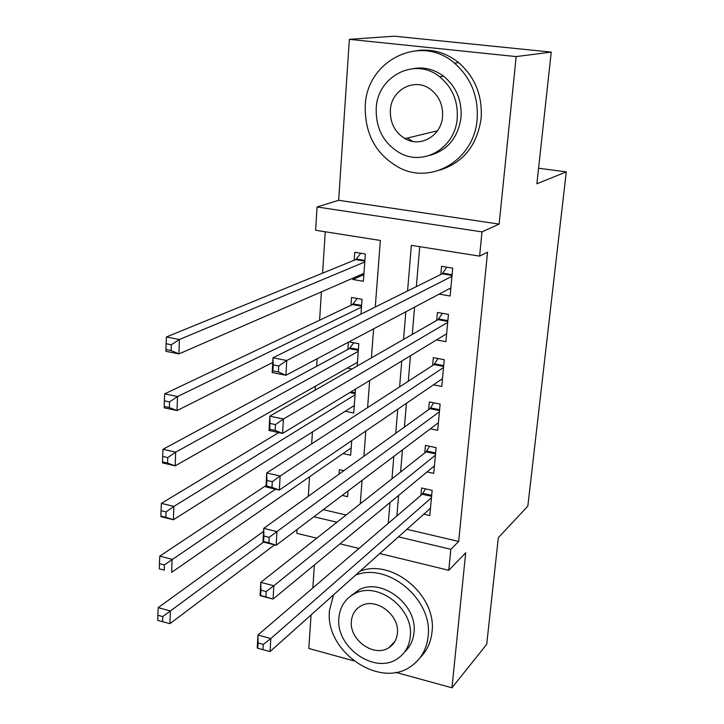 <?xml version="1.0" encoding="UTF-8"?>
<svg xmlns="http://www.w3.org/2000/svg" width="724" height="724" viewBox="0 0 724 724"><rect width="100%" height="100%" fill="white"/><g stroke="black" fill="none" stroke-linecap="round" stroke-linejoin="round"><path stroke-width="1.09" d="M375.276 307.021L380.344 240.458L315.628 230.259L317.067 206.964L481.985 231.888L479.614 256.115L411.359 245.355L407.567 290.994M338.651 200.286L499.135 224.096L516.176 56.599L551.236 52.101L394.426 36.2L349.366 39.331L338.651 200.286L317.067 206.964M316.162 538.032L316.126 538.683M314.37 564.982L312.84 587.979M311.048 614.947L308.813 648.478L353.593 660.777M316.759 538.176L296.831 533.335L297.066 529.47M325.257 231.78L322.605 273.147M321.411 291.881L319.592 320.207M317.121 358.76L316.632 366.299M315.356 386.236L315.103 390.164M312.424 431.966L311.664 443.857M309.555 476.754L308.297 496.275M516.176 56.599L349.366 39.331M395.766 672.361L451.966 687.8L465.695 552.792L448.762 570.304L379.801 553.525M551.236 52.101L536.882 183.787L566.277 171.887L527.841 506.103L498.32 537.706L486.709 644.306L451.966 687.8M439.133 294.134L450.138 295.998L452.708 268.142L441.568 266.332L440.835 274.477M436.436 339.954L445.903 341.674L448.437 314.379L437.414 312.451L436.69 320.433M433.468 384.833L441.767 386.444L444.237 359.692L433.341 357.656L432.635 365.466M430.337 428.807L437.703 430.327L440.129 404.101L429.35 401.956L428.662 409.621M427.115 471.912L433.721 473.36L436.101 447.64L425.441 445.396L424.762 452.907M343.837 470.691L339.339 469.65L339.022 474.157M348.371 342.199L347.864 349.43M360.968 314.126L362.054 299.293L351.538 297.455L350.986 305.275M323.302 509.651L346.099 515.008M342.162 495.406L347.611 496.664L348.027 490.981M343.004 453.568L350.642 455.233L351.71 440.644M345.23 411.25L353.737 413.006L355.484 389.132M357.176 366.036L358.805 343.71L348.986 341.873M352.009 369.005L347.303 368.091M352.905 278.161L352.814 279.491L363.376 281.283L365.376 253.988L354.742 252.269L354.181 260.242M406.906 529.298L458.663 541.462L487.542 252.16L479.614 256.115M419.73 246.667L416.336 286.641M414.59 307.13L412.273 334.434M410.463 355.728L408.3 381.24M406.426 403.295L404.408 427.079M402.472 449.857L400.589 471.985M398.598 495.451L396.852 515.986M423.83 514.176L429.812 515.551L432.147 490.338L421.603 487.985L420.943 495.352M566.277 171.887L538.584 168.23M499.135 224.096L481.985 231.888M458.663 541.462L450.826 549.299L448.762 570.304M360.271 503.823L362.054 480.383M363.901 456.247L365.819 431.015M367.602 407.612L369.674 380.507M371.394 357.882L373.611 328.832M313.89 516.764L336.941 522.239M358.968 548.448L339.99 543.833M398.453 536.855L450.826 549.299M405.838 311.763L403.539 339.447M401.748 361.023L399.603 386.878M397.748 409.223L395.738 433.323M393.829 456.392L391.965 478.799M389.992 502.565L388.263 523.352M363.864 274.658L352.814 279.491M439.857 76.735L439.07 76.355M257.789 648.224L262.948 649.663L263.237 644.451L258.079 643.021L257.789 648.224L257.237 647.98L257.943 635.02L270.812 638.559L431.468 497.723M263.237 644.451L270.812 638.559L270.07 651.555L430.49 508.23M258.079 643.021L257.943 635.02L422.255 494.23L425.522 488.863M262.948 649.663L270.07 651.555M263.563 531.371L158.221 607.617L170.375 610.956L169.95 623.672L274.586 544.864M263.581 542.14L162.755 616.604L157.877 615.255L157.723 620.35L162.592 621.708L162.755 616.604M169.95 623.672L162.592 621.708M157.877 615.255L158.221 607.617M333.538 594.847L329.483 610.522C324.605 651.645 380.797 690.035 411.884 665.637C421.296 658.713 426.698 648.966 428.101 636.414C433.205 599.78 387.865 561.914 355.638 575.1M420.119 657.6C426.943 650.885 430.898 642.378 431.993 632.088C437.097 595.662 392.037 558.077 359.973 571.236M350.199 596.386L359.004 589.816C381.982 577.372 417.784 605.002 413.974 632.704C413.16 640.622 410.028 647.057 404.589 652.016M338.913 617.862C335.357 647.319 375.258 675.166 397.874 658.415C405.114 653.392 409.241 646.152 410.273 636.695C414.083 608.848 378.073 581.028 354.995 593.508C345.366 598.404 340.009 606.522 338.913 617.862M397.376 633.292C399.802 615.156 376.154 597.219 361.321 605.744C355.403 608.929 352.09 614.07 351.393 621.156C349.077 639.962 374.344 657.908 388.987 647.618C393.91 644.378 396.707 639.6 397.376 633.292M390.607 645.899L391.413 645.772M365.258 105.813C364.715 134.393 376.245 155.126 399.847 168.004C432.11 184.738 474.292 159.488 477.116 119.388C478.573 96.536 471.034 77.794 454.491 63.151C420.517 33.15 366.48 60.698 365.258 105.813M439.794 170.113C463.351 162.592 477.125 145.361 481.116 118.437C482.582 95.758 475.098 77.151 458.681 62.626C446.183 52.707 432.418 48.68 417.377 50.562M413.286 68.608C424.173 66.78 434.273 69.314 443.577 76.192C456.201 86.654 462.021 100.401 461.043 117.433C458.066 137.705 447.595 150.366 429.64 155.416M376.218 108.446C375.729 128.582 383.666 143.461 400.046 153.072C423.694 166.411 455.324 147.886 457.215 118.302C458.192 101.152 452.328 87.305 439.622 76.771C415.051 56.526 377.267 76.264 376.218 108.446M442.554 116.519C443.133 105.125 439.124 96.057 430.509 89.333C414.734 77.142 391.15 89.731 390.354 110.166C389.974 122.808 394.852 132.293 404.988 138.637C420.382 147.958 441.414 135.877 442.554 116.519M407.422 138.049L412.671 141.415M266.179 591.571L260.948 590.196L260.658 595.544L265.88 596.92L266.179 591.571L273.844 585.752L273.075 599.074L260.079 595.653L260.794 582.358L273.844 585.752L435.405 455.179M434.409 465.885L273.075 599.074L265.88 596.92M260.948 590.196L260.794 582.358L426.083 451.867L429.585 446.265M260.658 595.544L260.079 595.653M269.201 537.335L263.898 536.031L263.599 541.507L268.894 542.819L269.201 537.335L276.948 531.588L276.161 545.263L262.984 541.986L263.726 528.366L276.948 531.588L439.423 411.784M438.409 422.716L276.161 545.263L268.894 542.819M263.898 536.031L263.726 528.366L429.984 408.671L433.748 402.834M263.599 541.507L262.984 541.986M272.296 481.704L266.921 480.464L266.613 486.085L271.98 487.333L272.296 481.704L280.134 476.039L279.328 490.058L265.97 486.953L266.731 472.971L280.134 476.039L443.513 367.53M442.482 378.679L279.328 490.058L271.98 487.333M266.921 480.464L266.731 472.971L433.966 364.606L438.011 358.525M266.613 486.085L265.97 486.953M446.047 334.108L446.599 334.207M275.473 424.608L270.016 423.44L269.708 429.205L275.147 430.382L275.473 424.608L283.41 419.024L282.577 433.423L269.038 430.49L269.817 416.146L283.41 419.024L447.694 322.379M446.645 333.746L282.577 433.423L275.147 430.382M270.016 423.44L269.817 416.146L438.029 319.664L442.391 313.32M269.708 429.205L269.038 430.49M266.052 485.523L159.778 556.123L172.086 559.326L171.66 572.349L351.185 447.903M275.545 489.18L164.384 564.91L159.443 563.616L159.289 568.838L164.221 570.132L164.384 564.91M164.221 570.132L159.289 568.838M159.443 563.616L159.778 556.123M278.722 432.59L161.38 503.37L173.851 506.411L173.407 519.76L354.28 405.531M355.068 394.806L173.851 506.411L166.049 511.922L161.045 510.691L160.882 516.04L165.877 517.28L166.049 511.922M165.877 517.28L173.407 519.76L160.972 516.674L160.882 516.04M161.045 510.691L161.38 503.37M353.774 342.769L349.348 348.633L163.018 449.287L175.651 452.174L175.19 465.858L357.448 362.326M358.244 351.393L175.651 452.174L167.76 457.604L162.692 456.437L162.529 461.93L167.588 463.098L167.76 457.604M167.588 463.098L175.19 465.858L162.601 462.935L162.529 461.93M162.692 456.437L163.018 449.287M357.258 298.46L352.479 304.569L164.701 393.847L177.498 396.562L177.027 410.599L272.722 362.489M361.484 307.13L177.498 396.562L169.507 401.911L164.375 400.815L164.203 406.436L169.335 407.54L169.507 401.911M169.335 407.54L177.027 410.599L164.276 407.838L164.203 406.436M164.375 400.815L164.701 393.847M449.215 288.795L450.781 289.057M278.731 365.991L273.201 364.905L272.876 370.824L278.405 371.928L278.731 365.991L286.758 360.507L285.917 375.285L272.179 372.543L272.975 357.81L286.758 360.507L451.957 276.297M450.88 287.908L285.917 375.285L278.405 371.928M273.201 364.905L272.975 357.81L442.21 273.79L446.889 267.192M272.876 370.824L272.179 372.543M363.873 274.477L362.072 274.179M360.851 253.255L355.728 259.608L166.42 336.977L179.389 339.511L178.909 353.909L363.955 273.355M364.787 261.979L179.389 339.511L171.307 344.778L166.104 343.746L165.932 349.52L171.126 350.561L171.307 344.778M171.126 350.561L178.909 353.909L165.986 351.33L165.932 349.52M166.104 343.746L166.42 336.977M431.594 496.32L422.255 494.23M431.685 495.37L422.897 493.397M435.522 453.876L426.083 451.867M435.613 452.962L426.726 451.07M439.531 410.589L429.984 408.671M439.613 409.712L430.626 407.911M443.613 366.435L433.966 364.606M443.694 365.602L434.608 363.891M447.785 321.393L438.029 319.664M447.857 320.605L438.672 318.985M350.905 391.91L355.213 392.77M349.837 392.562L355.149 393.63M350.063 347.936L358.38 349.511M349.348 348.633L358.326 350.326M353.203 303.908L361.611 305.392M352.479 304.569L361.557 306.162M452.038 275.428L442.165 273.808M452.102 274.686L442.817 273.165M356.407 259.011L364.905 260.405M355.683 259.626L364.851 261.129M394.996 641.247L388.987 647.618M359.004 589.816L354.995 593.508M437.468 130.809L404.988 138.637M443.577 76.192L439.622 76.771M454.491 63.151L458.681 62.626M452.038 275.401L442.21 273.79M355.728 259.608L364.851 261.102"/></g></svg>
